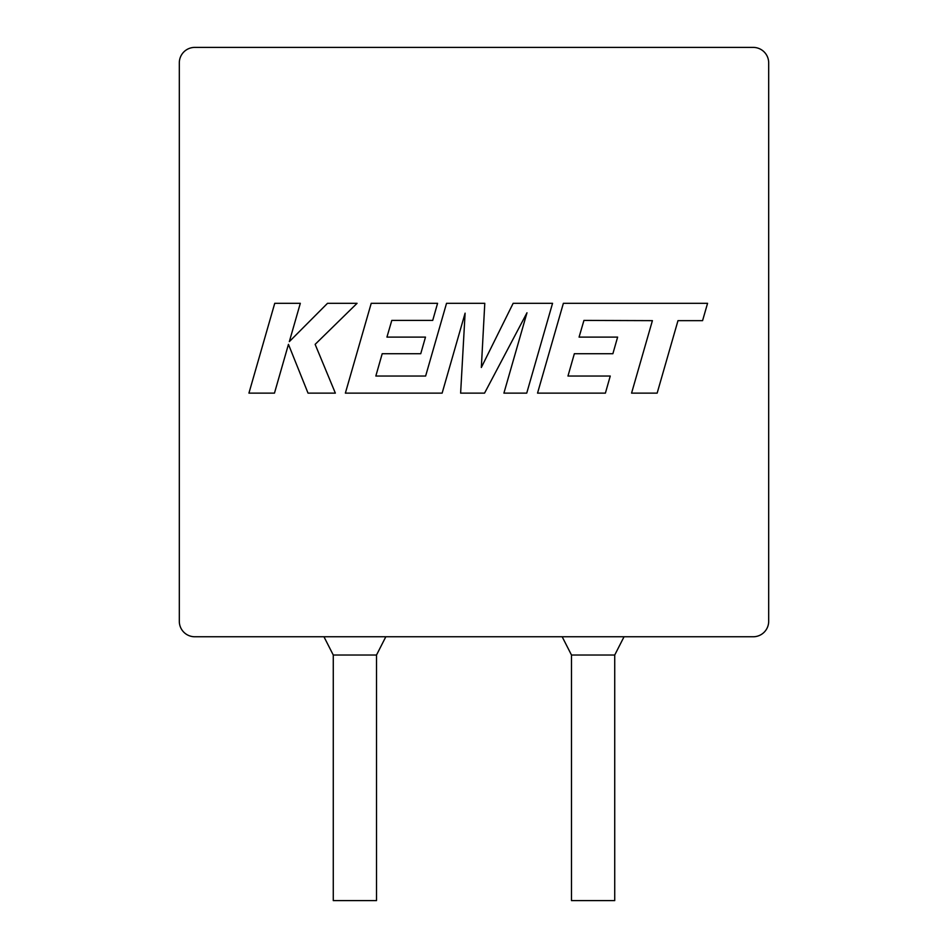 <?xml version="1.0" encoding="UTF-8"?>
<svg xmlns="http://www.w3.org/2000/svg" width="948" height="948" viewBox="0 0 948 948"><rect width="100%" height="100%" fill="white"/><g stroke="black" fill="none" stroke-linecap="round" stroke-linejoin="round"><path stroke-width="1.42" d="M583.944 320.412L652.402 320.649L631.569 393.124L657.154 393.124L677.986 320.649L702.575 320.649L707.564 303.313L563.373 303.313L537.54 393.124L605.405 393.124L610.251 376.036L567.971 376.036L574.346 353.711L612.882 353.711L617.622 337.109L579.074 337.109L583.944 320.412M552.554 303.313L513.152 303.313L481.335 367.48L484.784 303.313L446.532 303.313L425.628 376.036L375.835 376.036L382.198 353.711L420.746 353.711L425.486 337.109L386.938 337.109L391.797 320.4L432.726 320.4L437.573 303.313L371.225 303.313L345.368 393.124L442.135 393.124L465.101 313.16L460.621 393.124L484.558 393.124L526.981 312.781L503.909 393.124L526.733 393.124L552.554 303.313M274.742 303.313L248.933 393.124L274.47 393.124L288.453 344.361L308.029 393.124L335.355 393.124L315.139 344.361L357.064 303.313L327.51 303.313L289.341 341.612L300.315 303.313L274.742 303.313M354.896 655.032L333.269 655.032L333.269 900.6L376.51 900.6L376.51 655.032L354.896 655.032M593.104 655.032L571.49 655.032L571.49 900.6L614.731 900.6L614.731 655.032L593.104 655.032M179.314 62.864L179.314 621.295A15.464 15.464 0 0 0 194.79 636.76L753.21 636.76A15.464 15.464 0 0 0 768.686 621.295L768.686 62.864A15.464 15.464 0 0 0 753.21 47.4L194.79 47.4A15.464 15.464 0 0 0 179.314 62.864M376.51 655.032L385.824 636.76M614.731 655.032L624.045 636.76M571.49 655.032L562.176 636.76M333.269 655.032L323.955 636.76"/></g></svg>
